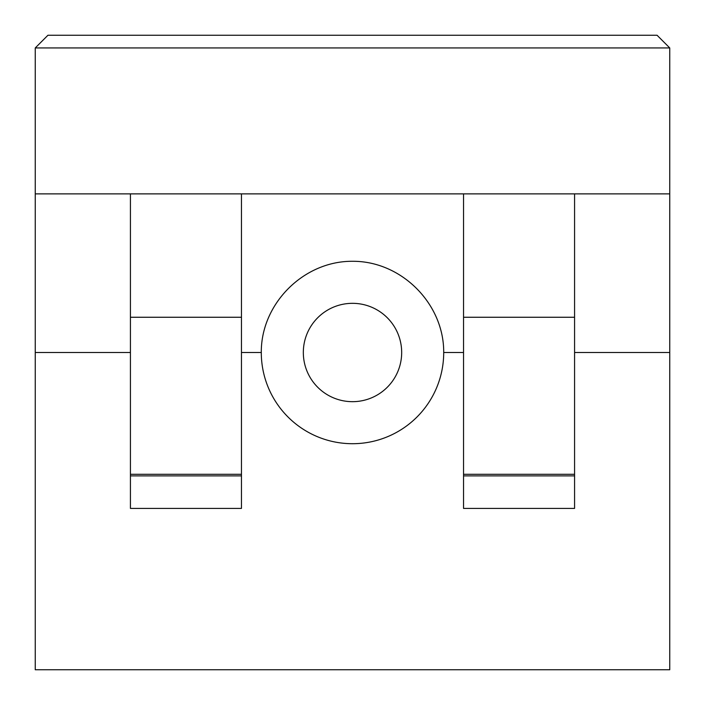 <?xml version="1.0" encoding="UTF-8"?>
<svg xmlns="http://www.w3.org/2000/svg" width="705" height="705" viewBox="0 0 705 705"><rect width="100%" height="100%" fill="white"/><g stroke="black" fill="none" stroke-linecap="round" stroke-linejoin="round"><path stroke-width="1.06" d="M463.537 317.259L463.537 508.402L574.575 508.402L574.575 317.259L463.537 317.259L463.537 193.875L241.463 193.875L241.463 317.259L130.425 317.259L130.425 508.402L241.463 508.402L241.463 317.259M574.575 352.5L669.75 352.5L669.75 193.875L574.575 193.875L574.575 317.259M241.463 193.875L130.425 193.875L130.425 317.259M574.575 193.875L463.537 193.875M130.425 193.875L35.25 193.875L35.25 352.5L130.425 352.5M241.463 352.5L261.291 352.5C260.929 303.696 303.696 260.929 352.5 261.291C401.304 260.929 444.071 303.696 443.709 352.5L463.537 352.5M657.06 35.25L669.75 47.94L35.25 47.94L47.94 35.25L657.06 35.25M669.75 352.5L669.75 669.75L35.25 669.75L35.25 352.5M35.25 47.94L35.25 193.875M261.291 352.5A91.209 91.209 0 0 0 352.5 443.709A91.209 91.209 0 0 0 443.709 352.5M401.674 352.5A49.174 49.174 0 0 0 352.5 303.326A49.174 49.174 0 0 0 303.326 352.5A49.174 49.174 0 0 0 352.5 401.674A49.174 49.174 0 0 0 401.674 352.5M669.75 193.875L669.75 47.94M463.537 474.289L574.575 474.289M574.575 475.884L463.537 475.884M241.463 475.884L130.425 475.884M130.425 474.289L241.463 474.289"/></g></svg>
